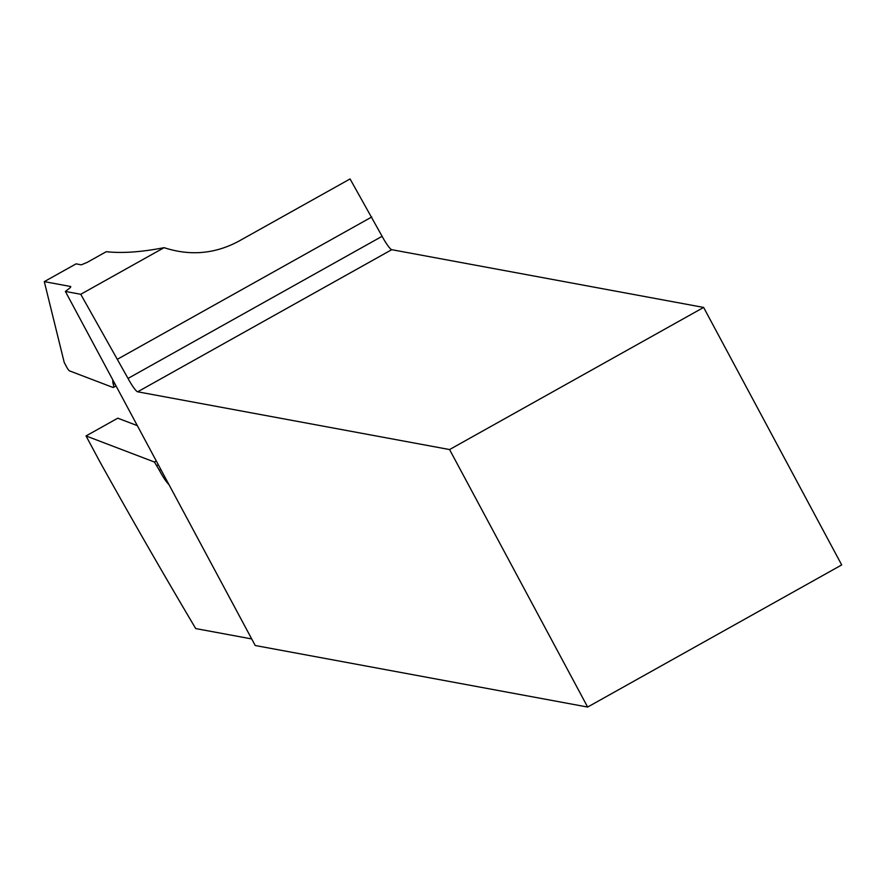 <?xml version="1.0" encoding="UTF-8"?>
<svg xmlns="http://www.w3.org/2000/svg" width="886" height="886" viewBox="0 0 886 886"><rect width="100%" height="100%" fill="white"/><g stroke="black" fill="none" stroke-linecap="round" stroke-linejoin="round"><path stroke-width="1.33" d="M80.748 294.285L128.027 378.422A14.719 2.16 -119.2 0 0 137.673 391.8L449.567 449.556L587.639 707.05L841.7 564.936L703.628 307.431L391.734 249.686A14.719 2.16 60.8 0 1 382.099 236.307L350.07 178.95L238.589 241.302C214.822 253.994 189.992 256.109 164.087 247.67C141.682 252.067 122.401 253.418 106.231 251.713L87.171 262.378L81.313 264.836L76.063 263.862L44.3 281.626L70.47 286.477A14.719 1.761 -28.2 0 1 70.736 286.632A14.719 1.761 -28.2 0 1 68.687 288.914L65.376 291.439L80.748 294.285L164.087 247.67M587.639 707.05L255.223 645.506L65.376 291.439M251.702 638.939L195.717 628.573A1011.613 148.239 60.8 0 1 100.04 462.082L86.031 435.945L154.419 462.027L159.369 470.267A15.638 2.293 -119.2 0 0 168.905 484.52M137.33 425.634L117.783 418.181L86.031 435.945M112.954 380.183A27.588 4.042 -119.2 0 0 113.319 384.424A18.396 2.691 60.8 0 1 113.397 387.415A18.396 2.691 60.8 0 1 112.854 387.404L69.418 370.835A4.596 0.676 60.8 0 1 66.339 366.461L64.224 362.452L44.3 281.626M117.672 359.107L371.743 216.992M449.567 449.556L703.628 307.431M154.419 462.027L156.279 460.986M156.877 465.527L158.295 464.74M128.027 378.422L382.099 236.307M137.673 391.8L391.734 249.686M160.82 469.447L159.369 470.267M113.319 384.424L114.792 383.605M116.044 385.942L113.397 387.415"/></g></svg>

